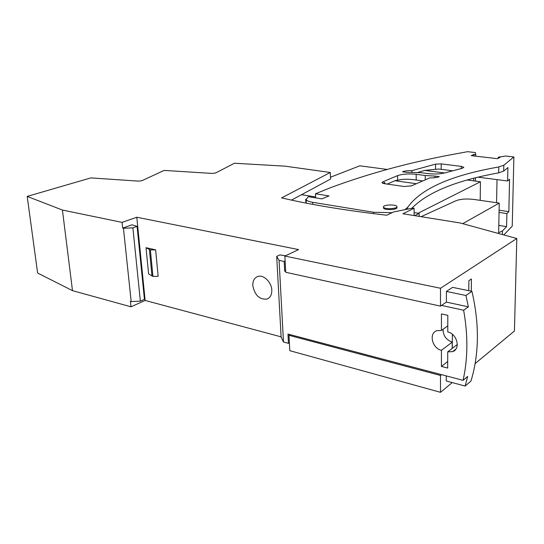 <?xml version="1.0" encoding="UTF-8"?>
<svg xmlns="http://www.w3.org/2000/svg" width="544" height="544" viewBox="0 0 544 544"><rect width="100%" height="100%" fill="white"/><g stroke="black" fill="none" stroke-linecap="round" stroke-linejoin="round"><path stroke-width="0.82" d="M414.14 215.567L414.079 208.257L412.93 208.08L393.55 211.956L386.777 215.227C345.692 210.474 310.638 204.694 281.608 197.894L330.29 172.475L330.528 179.071L291.496 200.104M414.113 212.616L419.145 213.418L419.166 216.376M301.573 194.704L315.595 196.935M414.079 208.257L402.934 213.758L460.244 222.992L516.8 238.51L440.504 288.252L440.504 306.136L285.716 272.279L284.872 256.061L298.588 249.587L136.782 217.233L122.053 222.387L122.658 228.113L123.454 228.276L131.172 301.58L130.397 301.369L130.968 306.802L72.495 290.646L37.611 273.027L27.2 196.411L90.828 177.902L138.577 181.132L141.998 180.669L164.118 170.422L212.337 173.434L215.58 172.985L234.464 163.241L285.212 166.172L330.29 172.475M414.718 215.655L419.145 213.418M306.252 202.082L305.81 202.008L305.687 199.342L306.095 199.172M305.687 199.342L306.136 199.41M383.513 207.101C384.023 209.528 398.12 208.903 396.902 206.509L396.896 206.489C396.236 204.082 382.357 204.721 383.513 207.101L383.527 208.039C384.044 210.48 398.133 209.848 396.916 207.448L396.909 206.876M383.52 207.686L383.527 208.046M122.053 222.387L62.431 210.052L27.2 196.411M284.872 256.061L440.504 288.252M418.084 213.248L480.44 181.764L480.196 200.348M480.44 181.764L467.296 180.03M387.192 169.436L359.795 165.811L330.46 177.242M62.431 210.052L72.495 290.646M136.782 217.233L145.146 300.451L130.968 306.802M123.454 228.276L132.886 227.848L137.081 226.338L131.947 224.801L122.658 228.113M145.146 300.451L281.112 336.852M155.632 249.846L158.154 276.325L152.939 276.4L148.614 273.986L146.023 247.697L155.632 249.846L150.375 249.927L146.023 247.697M252.804 285.627C252.668 280.847 254.347 277.794 257.836 276.468C263.541 274.394 271.578 282.18 271.796 290.081C271.891 294.807 270.239 297.82 266.839 299.132C259.413 299.642 254.735 295.14 252.804 285.627M440.504 306.136L441.551 305.422L463.624 310.236C468.126 335.301 467.942 358.666 463.066 380.338L467.684 376.455L465.14 386.043L446.223 380.977L446.236 375.89M463.066 380.338L441.517 374.646L440.49 375.462L440.49 392.312L452.22 382.582M516.8 238.51L514.434 331.004L475.116 363.603M441.551 305.422L446.393 302.117L446.413 291.434L452.547 287.361L471.934 291.326L465.936 295.494L446.413 291.434M452.35 334.295L452.288 348.357M468.778 290.68L468.88 280.684L471.41 278.984L471.281 291.196M441.517 374.646L290.156 334.642L289 335.315L289.802 350.683L440.49 392.312M421.083 216.682L455.954 200.756C460.557 199.029 466.487 198.58 473.749 199.417L499.229 203.096L498.637 233.526M462.699 223.672L499.229 203.096M131.172 301.58L140.372 301.138L144.432 299.329L137.081 226.338M132.886 227.848L140.372 301.138M285.45 255.789L279.868 254.905L276.692 256.414L279.072 260.386L284.172 261.46L284.682 271.204L285.634 270.735M285.124 260.998L284.172 261.46M289.388 342.795L288.463 343.339L283.492 341.992L281.126 337.158L276.699 256.414M285.668 271.422L284.682 271.204M465.14 386.043L470.968 381.065C479.182 353.92 479.509 324.013 471.934 291.326M452.193 348.432L452.22 342.128C446.189 339.891 443.129 335.621 443.04 329.304M465.936 295.494L468.357 306.843L446.393 302.117M463.624 310.236L468.357 306.843M440.49 375.462L289 335.315M279.072 260.386L283.492 341.992M290.156 334.642L287.98 334.064L288.463 343.339M447.719 351.873L447.678 368.064L441.422 366.445L441.429 350.316C432.16 348.35 428.55 333.22 436.791 330.704L441.436 330.466L441.442 313.929L447.814 315.357L447.773 331.956C457.123 333.792 460.87 349.051 452.649 351.628L447.719 351.873L457.307 344.495M441.422 366.445L447.692 361.508M441.429 350.316L452.22 342.128M447.787 325.863L441.436 330.466M498.651 232.75L502.459 230.908L502.384 234.559M498.794 225.393L506.6 226.637L502.459 230.908M475.714 156.162L475.735 154.612L473.974 154.408L471.233 155.645L497.406 158.678L500.065 157.406L498.243 157.202L505.628 156.012L513.89 156.951L512.23 226.141L503.826 234.954M513.89 156.951L503.819 165.226L498.787 166.967L498.678 172.863L503.703 171.081L503.819 165.226M478.203 177.181L507.613 180.989L507.906 167.545L503.703 171.081M507.613 180.989L509.578 179.248L508.844 211.657L506.892 213.588L506.6 226.637M499.045 212.412L506.892 213.588M475.735 154.612L475.456 152.585L467.595 151.688L451.744 154.598C408.598 162.683 368.22 173.699 330.609 187.66L315.466 193.786L328.998 195.915L321.878 198.873L308.339 196.71L306.136 199.369L306.299 203.136M475.463 177.861L475.429 181.104M473.974 154.408L473.96 155.958M473.708 178.303L473.681 180.873M497.019 179.622L496.584 202.715M498.243 157.202L498.222 158.284M499.086 210.208L508.844 211.657M498.678 172.863C456.77 180.363 427.904 192.093 412.06 208.053M312.752 204.36L312.671 202.32C308.788 201.647 306.612 200.668 306.136 199.369M312.671 202.32L373.551 212.269L373.585 213.663M498.787 166.967C451.153 175.277 420.77 188.754 407.646 207.393L405.062 209.515M392.061 212.677L373.551 212.269M434.908 176.079L439.314 176.664C437.124 177.555 433.976 177.956 429.862 177.868L411.42 185.858L404.172 186.49L384.356 183.668L381.983 182.723L382.616 181.948L397.542 175.617C402.682 173.978 408.891 173.543 416.174 174.311L425.224 175.515L434.908 176.079L434.914 177.684M411.944 172.149L411.93 170.639C407.918 170.537 404.77 170.918 402.492 171.782L406.701 172.346L421.151 172.7L428.169 173.618C434.642 174.325 440.395 174.032 445.42 172.747L462.393 168.259L463.842 167.294L461.244 166.376L441.204 163.894L441.198 169.347M411.93 170.639L435.533 164.125L441.204 163.894M315.629 197.873L315.466 193.786M410.999 186.041L411.971 185.579M384.717 183.722L384.696 182.451L382.847 183.321M384.696 182.451L384.03 183.24L384.54 183.695M387.28 184.083L394.828 180.717L415.915 183.654M422.246 180.853L414.208 179.751C408.972 179.132 404.525 179.071 400.867 179.588L394.828 180.717M418.057 172.373L424.735 170.401L444.591 172.972M452.424 170.775L438.729 169.028L424.735 170.401M152.939 276.4L150.375 249.927M151.98 276.032L149.41 249.587M407.646 207.393L407.66 208.964M425.245 179.636L425.224 175.515M416.174 174.311L416.214 180.03M397.61 180.18L397.542 175.617M382.643 183.246L382.616 181.948M461.23 168.538L461.244 166.376M435.54 169.313L435.533 164.125M266.839 299.132L268.709 298.166M455.838 349.153L452.649 351.628"/></g></svg>

